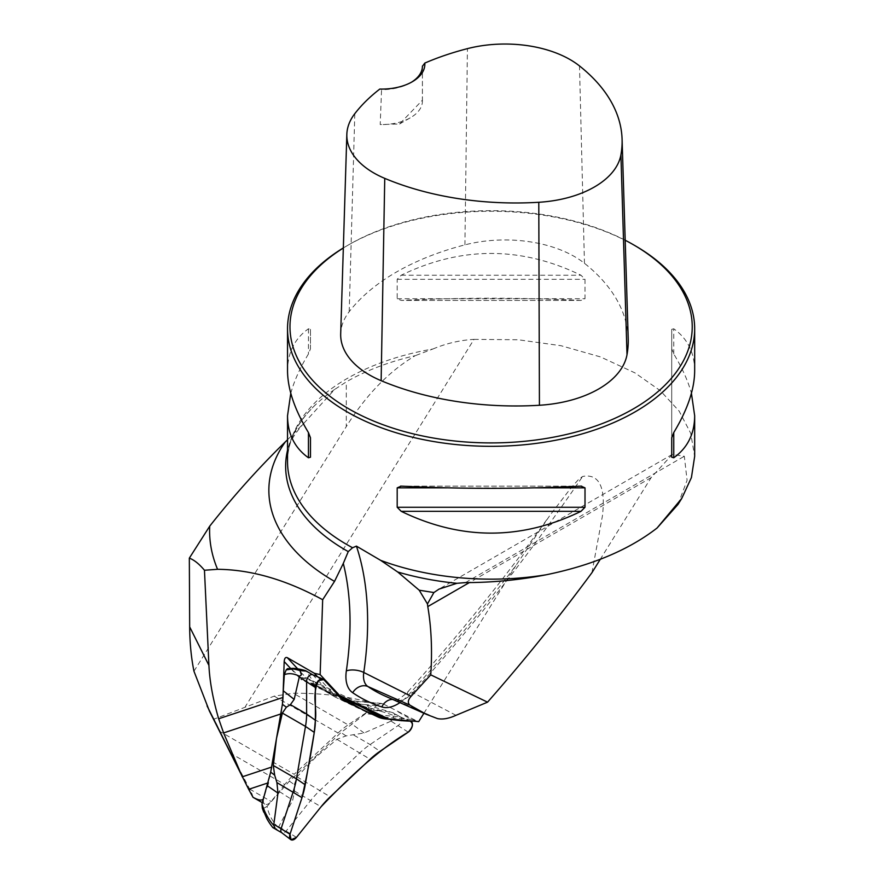 <?xml version="1.0" encoding="UTF-8"?>
<svg xmlns="http://www.w3.org/2000/svg" width="884" height="884" viewBox="0 0 884 884"><rect width="100%" height="100%" fill="white"/><g stroke="black" fill="none" stroke-linecap="round" stroke-linejoin="round"><path stroke-width="0.66" stroke-dasharray="4.42 3.31" d="M272.813 827.579L277.941 829.391L278.559 828.838L278.327 827.512L292.726 800.186L294.538 791.058L294.306 784.572L297.002 776.87L315.61 757.312L336.914 739.3L345.998 735.908L364.097 732.991L394.562 719.598L392.386 715.012L395.435 714.548L393.203 712.802L368.429 707.94L354.451 703.576M377.932 714.858L399.844 716.825A5.061 2.917 -60 0 1 400.386 716.957A5.061 2.917 -60 0 1 400.585 717.046L393.203 712.802L366.993 705.078L353.368 703.056M400.585 717.046A5.061 2.917 -60 0 1 401.413 720.902A5.061 2.917 -60 0 1 398.364 725.366L370.109 744.538A66.598 38.454 120 0 0 360.053 752.649L320.13 790.23A66.598 38.454 120 0 0 310.748 800.418L286.184 830.971A5.061 2.917 -60 0 1 281.863 832.816L281.775 832.761M312.627 674.757L312.715 674.812A5.061 2.917 -60 0 1 313.113 675.133L329.389 692.57A66.598 38.454 120 0 0 334.66 696.78A66.598 38.454 120 0 0 336.152 697.564L367.004 712.394A66.598 38.454 120 0 0 368.087 712.88A66.598 38.454 120 0 0 371.943 714.106M352.871 702.946L359.534 705.432L364.495 708.404M340.207 697.244L311.809 683.288L313.179 683.21L313.256 681.42L306.129 671.1L313.113 675.133L323.754 679.608M334.66 696.78L311.809 683.288L306.615 681.509L299.367 676.558L290.891 668.503L291.963 668.392L288.107 668.591M278.327 827.512C272.46 821.567 268.692 814.518 267.056 806.396L289.388 781.158L341.069 732.505L365.49 713.719C375.059 714.405 383.833 716.714 391.844 720.659M267.056 806.396L263.333 808.54L262.294 808.042M287.521 668.624L290.891 668.503M349.865 702.106L306.615 681.509M366.993 705.078L368.849 707.73L368.54 709.498L365.49 713.719M266.902 818.772L263.333 808.54M392.386 715.012A86.864 38.111 9.8 0 0 381.015 711.355L368.54 709.498M381.015 711.355L368.849 707.73M274.184 696.15L338.031 733.013L294.162 774.307L220.182 731.598L214.083 719.079L274.184 696.15L293.366 693.266C323.555 692.968 351.821 696.769 378.175 704.659L348.119 724.869L293.366 693.266M220.182 731.598L231.232 753.632L284.747 784.528A66.775 38.553 -60 0 1 294.162 774.307M271.487 767.135L281.256 713.797L280.637 714.007M272.073 766.947L268.161 783.39M282.659 702.791L281.256 713.797M252.702 797.114C252.968 796.119 251.951 793.445 249.664 789.092L231.232 753.632M284.747 784.528L271.123 801.479A7.326 4.232 -60 0 1 264.868 804.142A7.326 4.232 -60 0 1 263.741 798.263L267.145 786.826M263.509 798.816L263.741 798.263M338.031 733.013A66.775 38.553 -60 0 1 348.119 724.869M287.532 439.768L304.207 422.917L334.594 389.49L346.296 381.877A204.79 118.235 180 0 1 415.292 355.644C389.225 371.136 366.219 394.783 346.296 426.596L346.296 381.877M193.961 671.243L346.296 426.596M334.594 389.49A205.464 118.622 0 0 0 315.356 404.894C296.748 423.049 287.477 441.967 287.532 461.625A203.574 117.528 180 0 1 432.884 349.003L415.292 355.644M432.884 349.003C446.321 343.39 460.034 340.174 474.012 339.368L245.387 706.548M209.386 711.012L214.083 719.079M315.356 404.894A205.464 118.622 0 0 0 287.532 450.287M398.187 711.885L411.425 719.521L416.972 721.09L382.871 703.763L381.037 703.399L378.175 704.659M474.012 339.368L518.179 339.754L560.964 345.699L600.545 356.937L635.01 372.915L660.359 390.728L679.155 411.104L690.713 433.259L694.669 456.365M678.006 504.421L687.078 480.299L684.326 456.254L672.337 454.398L651.121 477.647L600.269 559.318M591.937 572.688L602.369 516.256C604.468 499.46 604.811 472.299 582.6 476.465L578.733 479.283L570.81 488.145L549.936 515.328L515.759 565.738A1233.368 712.084 -60 0 1 408.275 695.244A36.366 20.995 -60 0 1 399.911 702.636M423.911 713.255L515.759 565.738M418.696 721.631L416.972 721.09M635.043 245.686A203.574 117.528 0 0 0 347.147 245.686A203.574 117.528 0 0 0 343.335 247.94M580.987 300.416L401.214 300.416C461.139 297.488 521.063 297.488 580.987 300.416L585.009 298.715L585.009 279.289L580.987 275.233C521.063 246.183 461.139 246.183 401.214 275.233L397.192 279.289L397.192 298.715L401.214 300.416L580.987 300.416M694.669 370.827C694.548 352.661 687.575 338.649 673.752 328.793L671.718 329.345L671.718 348.782L673.752 353.976C682.128 367.777 688.017 380.882 691.421 393.281M290.781 393.281C294.184 380.882 300.074 367.777 308.45 353.976L310.483 348.782L310.483 329.345L308.45 328.793C294.626 338.649 287.654 352.661 287.532 370.827M628.215 338.649A228.613 131.992 0 0 0 584.457 263.299A98.323 56.764 0 0 0 464.929 244.868A228.613 131.992 0 0 0 349.202 311.687A98.323 56.764 0 0 0 340.694 333.787M422.419 66.079L422.386 100.212L399.612 123.97L380.219 124.567L381.545 89.671L379.811 89.063M625.187 240.238A201.132 116.124 0 0 0 348.882 244.68A201.132 116.124 0 0 0 343.335 248.017M422.386 100.212A40.719 23.503 180 0 1 422.419 101.074A40.719 23.503 180 0 1 410.496 117.694A40.719 23.503 180 0 1 380.219 124.567M411.325 82.289A40.719 23.503 180 0 1 410.496 82.787A40.719 23.503 180 0 1 381.545 89.671M671.718 348.782L671.718 457.216M671.718 329.345L671.718 437.779M310.483 329.345L310.483 348.782M411.425 719.521L382.197 716.913L355.136 701.288L382.871 703.763M339.323 696.294L305.709 677.52L300.836 679.42L290.626 668.47M376.485 705.631L350.55 703.31L351.213 702.272M351.368 702.095L354.042 700.946L355.136 701.288L305.897 677.619L297.687 668.823M317.676 676.857L332.959 693.244L337.975 694.857M391.38 721.333L408.242 732.151M392.85 712.791L399.844 716.825L409.303 720.791M279.2 826.938L296.483 837.358M294.538 791.058L321.047 806.794M297.002 776.87L330.229 796.838M336.914 739.3L370.142 759.257M353.898 735.179L370.109 744.538L379.987 751.323M360.108 708.416L367.004 712.394L377.49 716.769M313.024 684.216L336.152 697.564L346.627 701.94M313.179 683.21L329.389 692.57L340.02 697.045M313.256 681.42L299.367 676.558M346.561 700.714L351.777 702.504M355.07 703.344L368.429 707.94M364.097 732.991L351.545 723.775M345.998 735.908L341.069 732.505M289.388 781.158L294.306 784.572M279.477 791.622L292.726 800.186M249.664 789.092L271.123 801.479M464.929 244.868L467.426 48.642M349.202 311.687L354.804 113.671M584.457 263.299L579.495 65.935M401.214 275.233L580.987 275.233M397.192 279.289L585.009 279.289M397.192 298.715L585.009 298.715M580.987 486.134L401.214 486.134M535.218 487.846L446.984 487.846M673.752 353.976L673.752 328.793M308.45 328.793L308.45 353.976M408.275 695.244A13.028 3.724 42.2 0 1 407.833 691.818A13.028 3.724 42.2 0 1 412.872 692.658A1220.384 704.592 120 0 0 582.6 476.465M455.989 715.311L412.872 692.658A23.393 13.503 120 0 1 395.844 700.172A13.028 10.553 -72.1 0 0 395.015 699.852L385.015 696.039A324.671 187.452 120 0 0 395.844 700.172L437.414 718.57M546.688 519.814C502.841 580.689 456.564 638.027 407.833 691.818C395.369 703.366 395.104 698.901 395.004 699.852L395.015 699.852A13.028 10.553 -72.1 0 0 392.695 699.443M465.503 582.6L684.326 456.254M651.121 477.647L469.393 582.567M350.55 703.31L300.836 679.42M378.551 717.244L368.087 712.88M400.386 716.957L409.668 720.825M264.868 804.142L262.349 802.683M304.207 422.917C294.041 434.199 288.339 444 287.079 452.332M348.882 244.68L347.147 245.686M399.612 123.97L410.496 117.694M422.419 101.074L422.419 66.167M410.496 82.787L412.22 81.792M581.617 486.123L400.574 486.123M426.265 714.294L425.668 714.029M672.337 454.387L439.039 589.076M353.998 700.935L381.523 703.399M305.709 677.52L354.97 701.2"/><path stroke-width="1.33" d="M306.129 671.1L299.952 670.58L301.444 674.824L299.466 676.249L294.173 699.377L290.394 704.647L286.372 707.233L282.361 713.068L276.482 738.494L273.311 765.478L274.648 775.113L276.924 782.594L277.974 793.092L273.708 825.291L274.979 827.954L272.813 827.579A86.864 70.853 115.7 0 1 266.902 818.772L262.294 808.042L261.973 803.943C264.681 812.595 268.592 819.711 273.708 825.291M281.863 832.816A5.061 2.917 -60 0 1 281.687 832.695A5.061 2.917 -60 0 1 281.156 828.562L293.134 791.954A66.598 38.454 120 0 0 296.438 778.837L305.499 726.427A66.598 38.454 120 0 0 306.615 714.007L306.615 681.255A5.061 2.917 -60 0 1 308.693 676.293A5.061 2.917 -60 0 1 312.527 674.713A5.061 2.917 -60 0 1 312.715 674.812M281.775 832.761L272.813 827.579M371.943 714.106A66.598 38.454 120 0 0 375.28 714.626L377.932 714.858M354.451 703.576L340.207 697.244M263.333 808.54L262.294 808.042M299.466 676.249C293.875 673.464 288.814 672.945 284.317 674.691L282.405 704.305L270.67 772.152L261.973 803.943M284.317 674.691L286.173 669.895L287.521 668.624L292.792 668.945L286.173 669.895M290.891 668.503C294.018 668.061 298.869 668.757 305.444 670.613M299.952 670.58A86.864 32.752 -133.3 0 0 292.792 668.945M305.223 784.804L314.273 732.394A65.14 37.614 120 0 0 315.367 720.25L315.367 687.498A6.519 3.757 -60 0 1 318.052 681.111A6.519 3.757 -60 0 1 322.98 679.078A6.519 3.757 -60 0 1 323.754 679.608L340.02 697.045A65.14 37.614 120 0 0 346.627 701.94L377.49 716.769A65.14 37.614 120 0 0 378.551 717.244A65.14 37.614 120 0 0 385.579 718.946L410.143 721.145A6.519 3.757 -60 0 1 410.85 721.311A6.519 3.757 -60 0 1 412.22 726.184A6.519 3.757 -60 0 1 408.242 732.151L379.987 751.323A65.14 37.614 120 0 0 370.142 759.257L330.229 796.838A65.14 37.614 120 0 0 321.047 806.794L296.483 837.358A6.519 3.757 -60 0 1 290.692 839.568A6.519 3.757 -60 0 1 290.007 834.242L301.997 797.633A65.14 37.614 120 0 0 305.223 784.804L296.438 778.837L273.311 765.478M280.637 714.007L223.597 732.924L242.271 776.826L271.487 767.135M268.327 782.804L248.68 789.324L209.364 710.979M223.597 732.924L218.657 718.769L282.979 697.443L282.659 702.791M423.911 713.255L418.696 721.631L388.562 718.935L339.478 695.343L320.141 674.614L314.317 673.265L287.256 657.641C285.499 656.967 284.471 658.282 284.184 661.564L282.979 697.443M320.141 674.614L322.671 599.728C286.084 579.738 251.045 569.594 217.563 569.307L204.458 570.246L208.922 665.398C209.685 681.398 212.933 699.189 218.657 718.769M248.68 789.324L253.023 797.302C258.504 800.329 261.995 800.838 263.509 798.816M267.145 786.826L268.161 783.39M380.661 560.357L397.712 571.992A205.464 118.622 0 0 0 456.918 583.307L465.503 582.6C492.863 582.556 519.792 579.948 546.301 574.755A203.574 117.528 180 0 1 380.661 560.357L356.418 546.124A326.748 188.657 -60 0 1 363.777 672.47A13.028 6.033 8.3 0 0 346.34 670.901A313.776 181.154 120 0 0 343.301 563.406L334.528 581.385A222.249 128.313 180 0 1 285.245 441.967C258.802 467.769 233.619 495.836 209.718 526.168L189.331 558.135C194.137 559.915 199.176 563.948 204.458 570.246M285.245 441.967L287.532 439.768M209.386 711.012L193.961 671.243C191.187 657.486 189.762 642.69 189.673 626.878L189.331 558.135M287.532 450.287A205.464 118.622 0 0 0 287.079 452.332A205.464 118.622 0 0 0 348.252 551.594L352.572 547.737A203.574 117.528 180 0 1 287.532 461.625L287.532 415.734L290.781 393.281M343.301 563.406L348.252 551.594M334.528 581.385L322.671 599.728M691.421 393.281L694.669 415.734L694.669 456.365L691.421 477.57L681.774 498.388L657.066 528.024L678.006 504.421L681.774 498.388M600.269 559.318L591.937 572.688A1213.113 700.393 -60 0 1 487.548 702.161L455.989 715.311C448.774 718.593 442.586 719.686 437.414 718.57L426.265 714.294L409.922 705.156L367.854 686.503A324.671 187.452 120 0 0 385.015 696.039L425.668 714.029M397.712 571.992L419.215 590.203L433.9 592.545L439.039 589.098L456.918 583.307M657.066 528.024C629.01 549.782 592.081 565.351 546.301 574.755M343.335 247.94A203.574 117.528 0 0 0 287.532 328.793A203.574 117.528 0 0 0 491.095 446.321A203.574 117.528 0 0 0 694.669 328.793A203.574 117.528 0 0 0 635.043 245.686L633.32 244.68A201.132 116.124 0 0 0 625.187 240.238M356.418 546.124L352.572 547.737M580.987 486.134L585.009 487.846L585.009 507.272L580.987 511.328C521.063 540.378 461.139 540.378 401.214 511.328L397.192 507.272L397.192 487.846L401.214 486.134C461.139 489.073 521.063 489.073 580.987 486.134L581.617 486.123M400.574 486.123L401.214 486.134M694.669 415.734C694.548 433.889 687.575 447.901 673.752 457.768L671.718 457.216L671.718 437.779L673.752 432.574C687.575 409.69 694.548 389.104 694.669 370.827L694.669 328.793M287.532 328.793L287.532 370.827C287.654 389.104 294.626 409.69 308.45 432.574L310.483 437.779L310.483 457.216L308.45 457.768C294.626 447.901 287.654 433.889 287.532 415.734M424.817 63.073A222.481 128.445 180 0 1 467.426 48.642A92.19 53.228 180 0 1 579.495 65.935A222.481 128.445 180 0 1 622.082 139.252A222.481 128.445 180 0 1 620.911 154.866A92.19 53.228 180 0 1 538.787 202.281A222.481 128.445 180 0 1 384.75 178.369A92.19 53.228 180 0 1 346.837 134.39A92.19 53.228 180 0 1 354.804 113.671A222.481 128.445 180 0 1 379.811 89.063A43.161 24.918 0 0 0 412.22 81.792A43.161 24.918 0 0 0 424.817 63.073L422.419 66.256M346.837 134.39L340.694 333.787A98.323 56.764 0 0 0 381.137 380.695A228.613 131.992 0 0 0 539.428 405.259A98.323 56.764 0 0 0 627.01 354.694A228.613 131.992 0 0 0 628.215 338.649L622.082 139.252M343.335 248.017A201.132 116.124 0 0 0 352.705 411.049A201.132 116.124 0 0 0 635.187 407.811A201.132 116.124 0 0 0 633.32 244.68L635.043 245.686M422.419 66.079A40.719 23.503 180 0 1 422.419 66.167A40.719 23.503 180 0 1 411.325 82.289M310.483 457.216L310.483 437.779M419.215 590.203L427.458 603.938L433.9 592.545M399.911 702.636A36.366 20.995 -60 0 1 381.8 706.935A337.655 194.944 -60 0 1 352.683 692.713A13.028 10.63 -55.7 0 1 367.854 686.503A23.393 13.503 120 0 1 363.777 672.47L411.126 696.283C407.867 699.995 407.469 702.946 409.922 705.156M411.126 696.283L430.751 674.857A334.019 192.845 120 0 0 427.779 606.59L427.458 603.938M430.751 674.857L487.548 702.161M388.562 718.935L382.197 716.913L339.323 696.294M337.975 694.857L339.478 695.343M317.676 676.857L314.317 673.265M346.627 701.94L377.49 716.769C387.888 719.322 398.772 720.78 410.143 721.145C413.613 723.499 412.983 727.156 408.242 732.151C378.153 749.986 348.86 777.677 321.047 806.794L296.483 837.358L291.068 839.8L290.007 834.242L301.997 797.633C306.936 775.699 311.024 753.953 314.273 732.394L315.367 720.25C317.157 706.99 311.577 694.835 318.594 680.569L323.754 679.608L340.02 697.045L346.627 701.94M299.621 677.221L315.367 687.498M274.162 824.518L290.007 834.242M276.924 782.594L301.997 797.633M364.495 708.404L375.28 714.626L385.579 718.946M343.876 699.045L360.108 708.416M290.394 704.647L306.615 714.007L315.367 720.25M282.361 713.068L305.499 726.427L314.273 732.394M410.143 721.145L409.303 720.791M282.405 704.305L286.372 707.233M283.797 691.211L294.173 699.377M277.974 793.092L267.443 785.832M274.648 775.113L270.67 772.152M209.718 526.168A281.499 162.523 0 0 0 217.563 569.307M539.428 405.259L538.787 202.281M381.137 380.695L384.75 178.369M627.01 354.694L620.911 154.866M585.009 487.846L535.218 487.846M446.984 487.846L397.192 487.846M585.009 507.272L397.192 507.272M580.987 511.328L401.214 511.328M673.752 432.574L673.752 457.768M308.45 457.768L308.45 432.574M352.683 692.713A36.366 20.995 -60 0 1 346.34 670.901M392.695 699.443A13.028 10.553 -72.1 0 0 381.8 706.935M469.393 582.567L427.779 606.59M189.673 626.878L208.922 665.398M207.066 705.907L239.012 769.842M290.626 668.47L284.184 661.564M287.256 657.641L297.687 668.823M312.627 674.757L305.532 670.658M312.527 674.713L322.98 679.078M409.668 720.825L410.85 721.311M281.687 832.695L290.692 839.568M263.741 812.153L262.349 808.296M262.349 802.683L253.023 797.302"/></g></svg>
